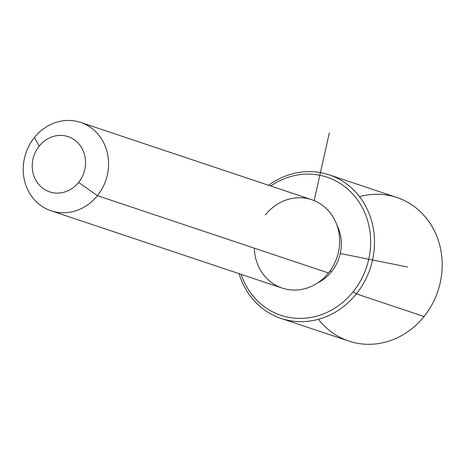 <?xml version="1.0" encoding="UTF-8"?>
<svg xmlns="http://www.w3.org/2000/svg" width="465" height="465" viewBox="0 0 465 465"><rect width="100%" height="100%" fill="white"/><g stroke="black" fill="none" stroke-linecap="round" stroke-linejoin="round"><path stroke-width="0.7" d="M331.557 271.682L329.906 271.13L331.557 271.682A40.769 36.95 108.5 0 1 317.665 282.894A40.769 36.95 -71.5 0 0 331.557 271.682A40.769 36.95 -71.5 0 0 336.962 225.217A40.769 36.95 108.5 0 1 331.557 271.682M80.672 122.423L311.753 199.723A46.593 42.228 108.5 0 1 328.493 272.972L97.412 195.672A46.593 42.228 -71.5 0 0 80.672 122.423A46.593 42.228 -71.5 0 0 34.375 137.541A46.593 42.228 -71.5 0 0 51.109 210.79A46.593 42.228 -71.5 0 0 97.412 195.672L328.493 272.972A46.593 42.228 108.5 0 1 282.197 288.091L51.109 210.79M97.412 195.672L78.591 182.431A29.121 26.389 -71.5 0 0 76.882 141.842A29.121 26.389 -71.5 0 0 39.188 146.103L34.375 137.541A46.593 42.228 108.5 0 1 94.68 130.735A46.593 42.228 108.5 0 1 97.412 195.672A46.593 42.228 108.5 0 1 37.107 202.484A46.593 42.228 108.5 0 1 34.375 137.541L39.188 146.103A29.121 26.389 -71.5 0 0 40.897 186.686A29.121 26.389 -71.5 0 0 78.591 182.431L97.412 195.672M254.314 248.159A46.593 42.228 -71.5 0 0 282.197 288.091A46.593 42.228 -71.5 0 0 328.493 272.972A46.593 42.228 -71.5 0 0 325.762 208.035A46.593 42.228 -71.5 0 0 265.457 214.842M78.591 182.431A29.121 26.389 108.5 0 1 40.897 186.686A29.121 26.389 108.5 0 1 39.188 146.103A29.121 26.389 108.5 0 1 76.882 141.842A29.121 26.389 108.5 0 1 78.591 182.431M270.682 185.983A72.802 65.978 108.5 0 1 355.981 197.823A72.802 65.978 108.5 0 1 353.226 291.665A72.802 65.978 108.5 0 1 241.12 274.35A72.802 65.978 -71.5 0 0 353.226 291.665A72.802 65.978 -71.5 0 0 355.981 197.823A72.802 65.978 -71.5 0 0 270.682 185.983M268.631 185.297A75.714 68.617 108.5 0 1 358.532 195.405A75.714 68.617 108.5 0 1 356.364 293.868L353.226 291.665L356.364 293.868A75.714 68.617 108.5 0 1 239.074 273.67A75.714 68.617 -71.5 0 0 281.127 318.444A75.714 68.617 -71.5 0 0 356.364 293.868A75.714 68.617 -71.5 0 0 329.162 174.84A75.714 68.617 -71.5 0 0 268.631 185.297M329.162 174.84L396.854 197.486A75.714 68.617 108.5 0 1 424.051 316.514L356.364 293.868L424.051 316.514A75.714 68.617 108.5 0 1 348.82 341.083L281.127 318.444M318.478 319.286A75.714 68.617 -71.5 0 0 424.051 316.514A75.714 68.617 -71.5 0 0 433.304 228.716A75.714 68.617 -71.5 0 0 359.503 196.637M340.258 253.518L407.631 267.02M314.177 200.624L329.36 132.705"/></g></svg>
